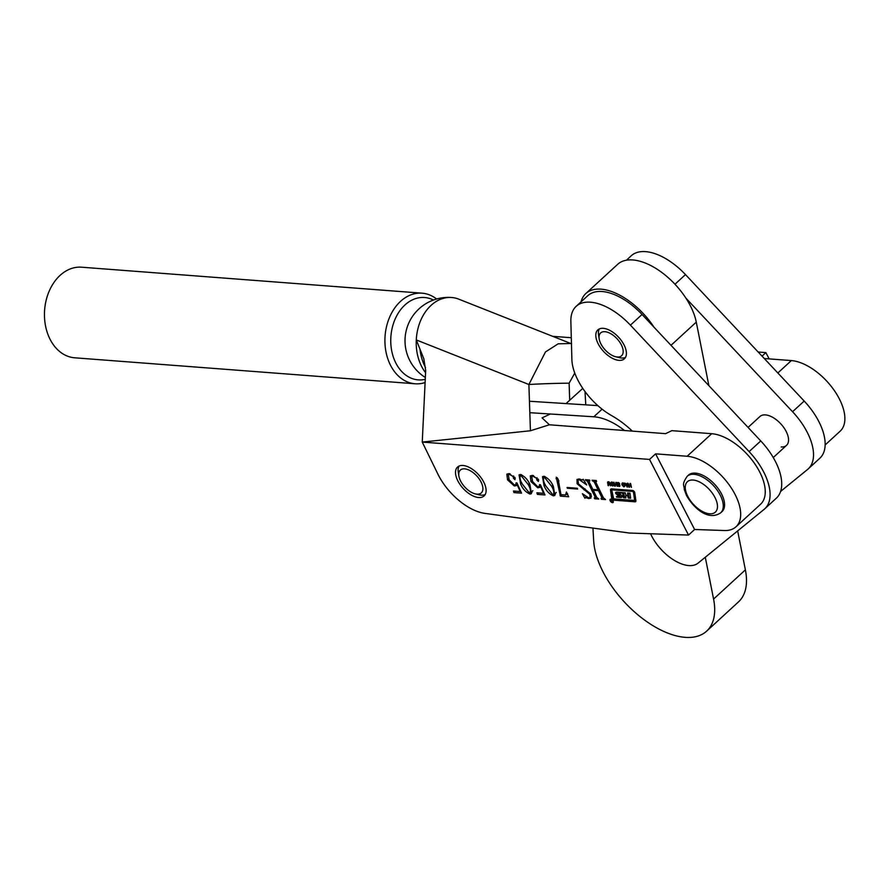<?xml version="1.0" encoding="UTF-8"?>
<svg xmlns="http://www.w3.org/2000/svg" width="889" height="889" viewBox="0 0 889 889"><rect width="100%" height="100%" fill="white"/><g stroke="black" fill="none" stroke-linecap="round" stroke-linejoin="round"><path stroke-width="1.33" d="M781.209 446.956A19.614 10.335 -132.6 0 0 786.521 445.367A19.614 10.335 -132.6 0 0 783.931 427.742A19.614 10.335 -132.6 0 0 765.296 414.885A19.614 10.335 -132.6 0 0 759.984 416.474L748.06 427.409M780.598 491.428L807.523 469.514A51.629 27.203 -132.6 0 0 808.168 468.948L819.802 458.268A51.629 27.203 -132.6 0 0 804.189 401.05L685.486 274.59A51.629 27.203 -132.6 0 0 631.268 255.754L626.434 260.199M808.168 468.948A51.629 27.203 -132.6 0 0 792.555 411.729L685.841 298.048M619.066 360.378A19.614 10.335 -132.6 0 0 624.378 358.8A19.614 10.335 -132.6 0 0 621.789 341.176A19.614 10.335 -132.6 0 0 603.153 328.319A19.614 10.335 -132.6 0 0 597.841 329.897A19.614 10.335 -132.6 0 0 600.431 347.532A19.614 10.335 -132.6 0 0 619.066 360.378M650.581 533.756A35.104 18.502 -132.6 0 0 688.975 565.593A35.104 18.502 -132.6 0 0 698.043 563.148L764.084 509.397A51.629 27.203 -132.6 0 0 764.729 508.83A51.629 27.203 -132.6 0 0 749.116 451.612L630.412 325.152A51.629 27.203 -132.6 0 0 576.194 306.316A51.629 27.203 -132.6 0 0 570.86 321.351L571.883 359.4A49.562 26.114 -132.6 0 0 611.754 415.685A64.019 33.738 47.4 0 1 632.357 431.121M764.729 508.83L776.364 498.151A51.629 27.203 -132.6 0 0 760.751 440.933L642.047 314.473A51.629 27.203 -132.6 0 0 587.829 295.637L576.194 306.316M612.499 502.663A2.156 1.133 -132.6 0 0 613.099 502.485A2.156 1.133 -132.6 0 0 612.81 500.563A2.156 1.133 -132.6 0 0 610.776 499.129A2.156 1.133 -132.6 0 0 610.176 499.307A2.156 1.133 -132.6 0 0 610.454 501.24A2.156 1.133 -132.6 0 0 612.499 502.663M610.899 499.385A1.856 0.978 -132.6 0 0 610.376 499.529A1.856 0.978 -132.6 0 0 610.621 501.196A1.856 0.978 -132.6 0 0 612.377 502.407A1.856 0.978 -132.6 0 0 612.888 502.263A1.856 0.978 -132.6 0 0 612.643 500.607A1.856 0.978 -132.6 0 0 610.899 499.385M433.432 300.049A41.305 30.582 94.4 0 0 398.028 313.495A41.305 30.582 94.4 0 0 395.538 362.434A41.305 30.582 94.4 0 0 425.298 379.325M425.142 382.548A45.428 33.638 -85.6 0 1 415.174 383.781A45.428 33.638 -85.6 0 1 390.193 364.601A45.428 33.638 -85.6 0 1 389.938 316.451A45.428 33.638 -85.6 0 1 422.086 293.181A45.428 33.638 -85.6 0 1 436.61 299.015M422.086 293.181L81.621 267.2A45.428 33.638 94.4 0 0 49.484 290.47A45.428 33.638 94.4 0 0 49.728 338.609A45.428 33.638 94.4 0 0 74.709 357.8L415.174 383.781M550.313 414.007L542.068 417.874L549.402 424.786L530.422 430.765L528.888 384.504L416.274 339.931A43.361 32.104 -85.6 0 1 431.098 305.338A43.361 32.104 -85.6 0 1 451.69 297.515A43.361 32.104 -85.6 0 1 458.768 299.16L571.638 343.832M425.62 372.747A43.361 32.104 -85.6 0 1 421.242 365.679A43.361 32.104 -85.6 0 1 416.274 339.931L423.82 358.745L425.675 370.513L422.253 442.077L437.899 474.126A45.428 23.936 -132.6 0 0 484.838 513.375L629.39 533.033L688.542 535.067L649.537 459.424L422.264 442.077L530.422 430.765M478.638 497.529A19.614 10.335 -132.6 0 0 484.083 495.962A19.614 10.335 -132.6 0 0 481.549 478.415A19.614 10.335 -132.6 0 0 462.991 465.48A19.614 10.335 -132.6 0 0 457.546 467.058A19.614 10.335 -132.6 0 0 460.08 484.605A19.614 10.335 -132.6 0 0 478.638 497.529M634.746 492.662A1.856 0.978 -132.6 0 0 632.579 490.472L611.699 488.883A3.089 1.622 -132.6 0 0 610.843 489.128A3.089 1.622 -132.6 0 0 610.543 490.261L611.643 497.996A1.856 0.978 -132.6 0 0 613.81 500.185L634.968 501.796A2.467 1.3 -132.6 0 0 635.657 501.607A2.467 1.3 -132.6 0 0 635.891 500.685L634.746 492.662M612.943 482.605L613.721 484.138L613.566 485.605L612.688 486.005L610.787 483.916L610.954 482.449L612.943 482.605L611.443 482.849L611.576 485.45M613.566 485.605L612.688 486.005L613.777 485.016M611.276 482.149L611.865 482.049M619.633 484.905L619.822 486.239L618.044 486.05L617.588 485.205L619.389 485.505L617.511 484.183L617.266 482.783L619.244 482.994L619.689 483.949L618.266 483.027L617.688 483.505L619.289 485.261M619.822 486.239L619.055 486.494L619.966 485.672M617.455 482.616L618.177 482.505M618.7 482.627L617.766 483.194M627.167 483.238L627.267 487.128L624.689 483.049L627.012 484.349L627.167 483.238M596.175 496.24L595.163 497.173L587.507 481.482L585.384 479.704L589.507 480.016L589.896 480.816L589.018 481.582L592.852 489.439L598.064 489.839L594.219 481.971L592.107 480.216L596.23 480.538L596.619 481.327L595.752 482.105L603.409 497.796L605.531 499.574L601.397 499.262L601.02 498.462L601.886 497.684L598.441 490.628L593.241 490.228L596.686 497.284L598.797 499.062L594.674 498.74L594.285 497.951L595.163 497.173L594.685 497.984M589.74 480.493L589.018 481.582M596.463 481.005L595.752 482.105M601.42 498.496L602.898 496.751M567.026 487.472L577.228 488.25L577.617 489.039L567.415 488.261L567.026 487.472M544.057 485.772L542.501 476.66L543.868 476.282C548.146 478.093 551.313 481.494 553.38 486.483L554.858 495.451L553.425 495.851C549.213 494.051 546.09 490.695 544.057 485.772L545.224 484.705M520.621 483.983L519.065 474.87L520.432 474.493C524.71 476.315 527.877 479.716 529.955 484.694L531.422 493.673L529.988 494.062C525.777 492.262 522.654 488.906 520.621 483.983L521.787 482.916M516.842 484.038L516.253 485.616L514.342 485.994L507.508 479.816L506.841 474.115L508.997 473.615L515.22 478.049L514.942 479.671L513.486 478.36L513.086 476.46L509.453 474.415L508.308 474.715L509.153 479.749L514.275 484.972L515.764 484.627L516.131 482.805L516.998 482.971L521.543 493.162L513.953 492.584L513.464 491.017L520.187 491.528L516.842 484.038L517.287 483.627L514.342 485.994M540.279 485.827L539.69 487.405L537.778 487.783L530.944 481.605L530.277 475.904L532.433 475.404L538.656 479.838L538.378 481.46L536.923 480.138L536.523 478.238L532.889 476.204L531.744 476.504L532.589 481.538L537.712 486.761L539.201 486.416L539.567 484.594L540.423 484.761L544.979 494.951L537.389 494.373L536.9 492.806L543.624 493.317L540.279 485.827L540.723 485.416L537.778 487.783M565.537 494.995L566.426 492.006L568.649 496.762L560.392 496.129L556.236 477.226L558.136 479.093L560.97 494.64L565.537 494.995L567.582 493.751M578.439 483.872L590.996 494.195L590.941 498.04L588.829 498.551L585.473 497.529L584.929 498.251L582.395 493.695L588.585 497.773L590.107 497.451L589.796 494.317L577.128 483.772L576.983 479.471L579.095 478.971L582.395 479.982L583.195 479.282L586.684 484.927L579.417 479.76L577.95 480.104L578.439 483.872M586.151 496.907L584.929 498.251M582.395 479.982L583.195 479.282M630.612 483.494L631.423 487.394L630.512 485.761L629.134 485.65L629.468 487.25L628.89 487.205L628.079 483.305L629.023 485.116L630.401 485.216L630.023 483.449L630.612 483.494M624.045 483.449L624.811 484.983L624.667 486.45L623.789 486.861L621.889 484.761L622.044 483.294L624.045 483.449M624.667 486.45L623.789 486.861L624.867 485.861M622.378 482.994L622.956 482.894M616.421 482.416L617.233 486.316L616.31 484.672L614.944 484.572L615.277 486.161L614.699 486.116L613.877 482.227L614.832 484.038L616.199 484.138L615.833 482.371L616.421 482.416M610.054 483.071L610.632 485.805L608.654 482.294L608.676 485.661L608.087 485.616L607.631 482.06L608.554 481.771L610.054 483.071M609.098 481.894L608.143 482.483M607.832 481.882L608.554 481.771M764.262 358.511L791.343 360.578A45.428 23.936 47.4 0 1 834.304 390.515A45.428 23.936 47.4 0 1 840.172 431.154L825.136 444.967M758.161 352.011L765.885 352.6L762.029 356.133M571.305 337.742L552.669 336.32M765.885 352.6L769.129 358.889M655.604 453.846L694.609 529.488L724.413 530.522A45.428 23.936 47.4 0 0 735.97 526.821A45.428 23.936 47.4 0 0 730.102 486.183A45.428 23.936 47.4 0 0 687.141 456.257L655.604 453.846L649.537 459.424M549.402 424.786L665.605 433.654L671.862 430.654L711.7 433.699A45.428 23.936 47.4 0 1 754.672 463.636A45.428 23.936 47.4 0 1 760.539 504.274L735.97 526.821M694.609 529.488L688.542 535.067M582.784 388.393L566.026 403.584M574.772 373.058L569.127 383.192L569.693 400.417M569.127 383.192A33.037 1.189 -1.9 0 0 528.888 384.504L545.457 351.966L558.17 343.81L570.76 343.51M508.686 478.738L507.508 479.816M514.731 477.215L513.486 478.36M513.642 475.948L513.086 476.46M510.097 473.826L509.453 474.415M515.487 491.173L513.953 492.584M532.044 492.173L529.988 494.062M521.443 474.715L520.821 475.282C519.409 477.082 519.921 480.027 522.354 484.116L529.6 493.273L532.822 490.706M529.355 483.516L528.21 484.561L520.821 475.282L520.109 475.493L521.076 474.604M529.6 493.273C531.011 491.473 530.544 488.572 528.21 484.561M532.122 480.527L530.944 481.605M538.167 479.004L536.923 480.138M537.078 477.737L536.523 478.238M533.533 475.615L532.889 476.204M538.923 492.962L537.389 494.373M555.481 493.962L553.425 495.851M544.879 476.504L544.257 477.071C542.846 478.871 543.357 481.816 545.79 485.905L553.036 495.062L556.258 492.495M552.791 485.305L551.647 486.35L544.257 477.071L543.546 477.282L544.513 476.393M553.036 495.062C554.447 493.262 553.98 490.35 551.647 486.35M561.926 494.717L560.392 496.129M560.959 494.473L560.014 495.351M558.903 480.893L557.736 481.96M557.181 477.693L556.07 478.715M568.182 487.561L567.415 488.261M589.851 497.618L588.829 498.551M590.652 493.539L589.796 494.317M585.084 488.906L584.006 489.895M578.028 482.949L577.128 483.772M580.072 479.149L579.417 479.76M589.118 479.993L587.507 481.482M587.007 479.827L586.24 480.538M586.54 479.793L585.773 480.493M599.064 488.906L598.064 489.839M595.83 480.505L594.219 481.971M593.73 480.338L592.963 481.049M593.263 480.304L592.496 481.016M603.275 497.54L601.397 499.262M599.453 489.706L598.441 490.628M594.008 489.528L593.241 490.228M596.552 497.018L594.674 498.74M627.667 483.749L627.012 484.349M626.145 484.816L626.856 486.272L626.978 484.872L626.145 484.816L626.667 484.327M627.434 485.738L626.856 486.272M627.601 484.294L626.978 484.872M623.011 485.961L624.178 486.05L624.234 484.938L623.067 483.416L622.467 484.805L623.011 485.961M623.489 483.038L622.533 483.694M624.878 485.416L623.678 486.327M618.277 482.516L617.144 483.549M611.91 485.116L613.088 485.205L612.61 482.938M612.232 482.127L611.676 482.627M612.388 482.194L611.443 482.849M613.777 484.572L612.577 485.483M608.709 481.794L607.52 482.883M611.343 488.894A3.089 1.622 -132.6 0 0 611.321 489.55L612.421 497.284A1.856 0.978 -132.6 0 0 614.588 499.474L635.746 501.085A2.467 1.3 -132.6 0 0 635.902 501.085M633.468 492.184L632.746 491.45L612.599 489.917A1.856 0.978 -132.6 0 0 612.088 490.072A1.856 0.978 -132.6 0 0 611.91 490.75L613.688 498.862L634.101 500.418A1.233 0.656 -132.6 0 0 634.435 500.329A1.233 0.656 -132.6 0 0 634.557 499.862L633.468 492.184L634.201 491.517M633.312 490.728L613.377 489.206A1.856 0.978 -132.6 0 0 612.865 489.35L612.088 490.072M634.868 499.707A1.233 0.656 -132.6 0 0 635.213 499.607A1.233 0.656 -132.6 0 0 635.335 499.151L634.257 491.584M616.377 492.184A1.233 0.656 -132.6 0 0 617.144 493.395L619.933 495.551L619.155 496.262L616.366 494.106A1.233 0.656 -132.6 0 1 615.733 492.495L615.733 492.495A4.323 2.278 -132.6 0 1 616.922 492.162L625.234 492.795L625.867 495.206L628.456 495.295L625.689 495.884L625.9 497.873L623.545 497.696L622.622 493.139L618.688 492.873L621.489 495.306A1.233 0.656 -132.6 0 1 622.189 496.851A4.323 2.278 -132.6 0 1 621.989 497.095A4.323 2.278 -132.6 0 1 620.789 497.451L616.521 497.118L616.533 496.484L619.155 496.262M619.355 496.573L619.933 495.551M619.422 496.573L621.555 496.74A4.323 2.278 -132.6 0 0 622.256 496.673M625.8 497.095L624.322 496.984L623.722 492.684M625.689 495.884L626.434 495.262M630.523 497.451L629.045 497.34L628.456 495.295M628.467 493.039L628.667 494.495L627.89 495.206L627.59 492.973L629.945 493.151L630.623 498.229L628.267 498.051L627.678 496.006M627.89 495.24L628.667 494.495M617.166 496.529L616.521 497.118M624.322 496.984L623.545 497.696M629.045 497.34L628.267 498.051M612.054 501.818L611.721 500.94M612.577 501.929L610.587 499.929L611.832 500.952L611.632 500.007L612.577 501.929M464.536 468.847A15.491 8.157 -132.6 0 0 458.868 475.982A15.491 8.157 -132.6 0 0 475.304 493.884A15.491 8.157 -132.6 0 0 477.093 494.162A15.491 8.157 -132.6 0 0 481.127 482.16A15.491 8.157 -132.6 0 0 464.536 468.847M485.183 494.562A19.614 10.335 47.4 0 1 481.36 495.162A19.614 10.335 47.4 0 1 479.082 494.806L475.304 493.884M458.868 475.982L458.268 472.126A19.614 10.335 47.4 0 1 459.035 466.08M604.831 331.697A15.491 8.157 -132.6 0 0 599.164 338.82A15.491 8.157 -132.6 0 0 615.599 356.722A15.491 8.157 -132.6 0 0 617.399 357A15.491 8.157 -132.6 0 0 621.422 345.01A15.491 8.157 -132.6 0 0 604.831 331.697M625.478 357.4A19.614 10.335 47.4 0 1 621.655 358.011A19.614 10.335 47.4 0 1 619.389 357.645L615.599 356.722M599.164 338.82L598.564 334.975A19.614 10.335 47.4 0 1 599.33 328.919M721.757 494.406A24.781 13.057 -132.6 0 0 688.486 475.104L687.197 476.293A24.781 13.057 47.4 0 1 720.457 495.595A24.781 13.057 47.4 0 1 720.712 512.797L722.012 511.608A24.781 13.057 -132.6 0 0 721.757 494.406M592.941 528.077L593.685 540.879A77.643 40.916 -132.6 0 0 685.652 637.38A77.643 40.916 -132.6 0 0 706.666 631.123A77.643 40.916 -132.6 0 0 713.578 599.075L705.288 557.247M706.666 631.123L738.47 601.92A77.643 40.916 -132.6 0 0 745.382 569.871L737.659 530.9M585.773 404.839L585.006 391.538M708.877 385.659L696.276 322.129A54.518 28.726 -132.6 0 0 661.505 272.234A54.518 28.726 -132.6 0 0 617.677 264.311L585.873 293.503A54.518 28.726 -132.6 0 0 581.028 301.882M654.037 327.241A54.518 28.726 -132.6 0 0 585.873 293.503M624.556 430.52A53.696 28.292 -132.6 0 0 593.808 416.785L529.822 412.696M597.841 405.617L529.444 401.25M792.555 411.729L804.189 401.05M674.973 284.247L685.486 274.59M630.412 325.152L642.047 314.473M749.116 451.612L760.751 440.933M425.509 367.524A43.361 32.104 -85.6 0 1 424.698 365.946A43.361 32.104 -85.6 0 1 420.019 349.421M777.842 372.98L791.343 360.578M687.141 456.257L711.7 433.699M635.746 501.085L634.968 501.796M614.588 499.474L613.81 500.185M612.421 497.284L611.643 497.996M611.321 489.55L610.543 490.261M633.446 490.817L632.746 491.45M613.377 489.206L612.599 489.917M635.335 499.151L634.557 499.862M617.144 493.395L616.366 494.106M621.555 496.74L620.789 497.451M623.178 492.639L622.622 493.139M623.767 492.795L622.989 493.506M626.445 495.251L625.767 495.862M628.823 495.662L628.045 496.373M715.123 497.796A20.647 10.879 -132.6 0 0 692.998 480.038A20.647 10.879 -132.6 0 0 687.619 496.04A20.647 10.879 -132.6 0 0 709.744 513.798A20.647 10.879 -132.6 0 0 715.123 497.796M713.578 599.075L745.382 569.871M671.006 345.321L696.276 322.129M593.808 416.785L602.097 409.184M451.69 297.515A43.361 43.361 0 0 0 425.387 377.514M508.308 474.715L509.43 473.67M515.764 484.627L517.165 483.349M531.744 476.504L532.867 475.459M539.201 486.416L540.601 485.138M585.073 497.64L585.984 496.795M590.107 497.451L591.529 496.14M577.95 480.104L579.172 478.982M588.94 480.86L589.618 480.238M595.663 481.382L596.341 480.76M601.92 498.373L603.142 497.251M595.186 497.862L596.408 496.74M624.056 486.194L624.878 485.438M611.543 482.716L612.21 482.116M612.966 485.35L613.788 484.594M635.213 499.607L634.435 500.329M620.089 495.951L619.322 496.662M619.266 492.339L618.688 492.873M628.634 494.606L627.856 495.329M612.299 500.329L611.521 501.04M687.197 476.293C681.13 485.205 684.452 484.95 684.297 489.561L686.508 495.495C693.698 508.175 708.266 521.332 720.712 512.797M786.521 445.367L773.252 457.557"/></g></svg>
